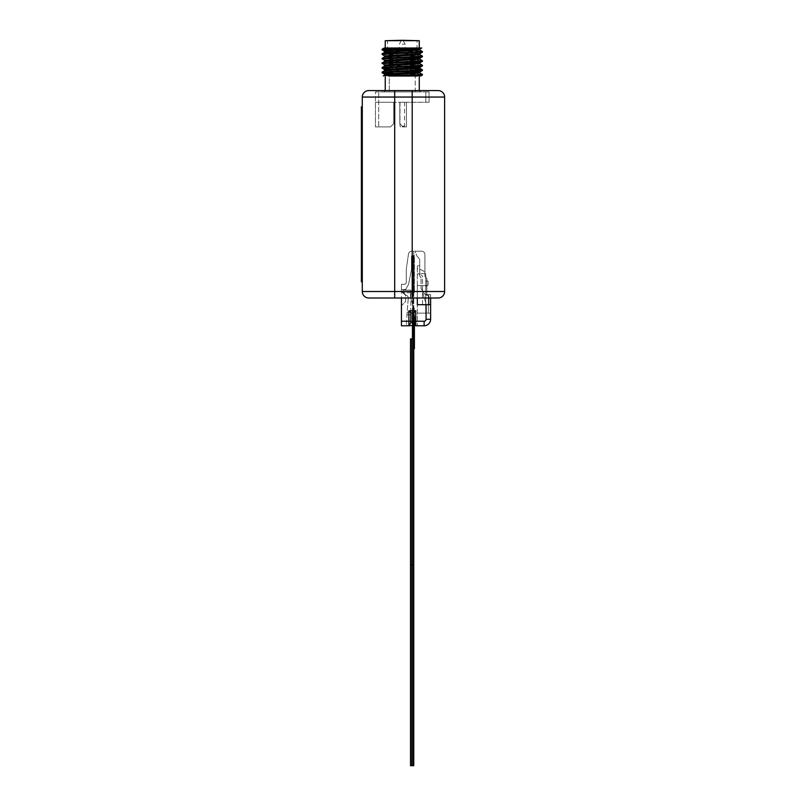 <?xml version="1.0" encoding="UTF-8"?>
<svg xmlns="http://www.w3.org/2000/svg" width="806" height="806" viewBox="0 0 806 806"><rect width="100%" height="100%" fill="white"/><g stroke="black" fill="none" stroke-linecap="round" stroke-linejoin="round"><path stroke-width="0.6" stroke-dasharray="4.03 3.02" d="M414.405 316.486L414.405 348.635L413.76 348.635L413.76 329.1L413.76 564.754L413.115 564.754L413.115 765.7L413.76 765.7L413.76 564.754L413.115 564.754L413.115 765.7L410.516 765.7L410.516 338.913L413.115 338.913L413.115 564.754L413.76 564.754M414.405 327.186L413.76 327.186L413.76 329.1L413.76 308.265L413.76 327.186L413.115 327.186L413.115 564.754L411.816 564.754L413.115 564.754L411.816 564.754L411.816 765.7L411.816 338.913L411.816 564.754L410.516 564.754M414.405 308.245L413.76 308.245L410.516 297.253L413.76 308.265L410.516 297.253L410.516 292.649L410.516 297.253L410.516 292.649L413.76 292.649L413.115 292.649L413.76 292.649L413.115 292.649L413.115 291.349L413.115 292.649L413.76 292.649L410.516 292.649L413.76 292.649L413.76 256.026L413.76 292.649L410.516 292.649L410.516 297.253L413.76 308.265L413.76 257.839L413.76 292.649L414.405 292.649L413.76 292.649L413.76 291.349L413.76 292.649L414.405 292.649L413.76 292.649L413.76 321.231L414.405 321.231M414.405 291.349L414.405 256.54L413.76 256.54L413.76 255.573L413.76 257.839L413.115 255.573L413.76 255.573L413.115 255.573L413.115 257.839L413.115 256.54L414.405 255.573L413.115 256.54L413.76 256.54L413.76 257.839L414.405 255.573L414.405 256.54L413.76 256.54L414.405 256.54L414.405 291.349L413.76 291.349L413.76 257.839L413.115 257.839L413.115 291.349L413.115 257.839L413.76 257.839L413.76 291.349L413.115 291.349L414.405 291.349M413.115 292.649L413.115 308.245L413.115 292.649M414.405 309.937L413.115 309.937L413.115 308.245L413.115 312.809M413.76 309.937L413.115 309.937L413.115 327.186M419.241 273.939A1.3 1.3 0 0 0 417.327 275.078L417.327 267.914A1.3 1.3 0 0 0 418.334 269.184A4.534 4.534 0 0 1 418.495 269.224L421.185 269.939A6.156 6.156 0 0 1 425.749 275.894A6.156 6.156 0 0 0 421.185 269.939L418.495 269.224A4.534 4.534 0 0 0 418.334 269.184A1.3 1.3 0 0 1 417.327 267.914L417.327 275.078A1.3 1.3 0 0 1 419.241 273.939L421.316 275.058L419.241 273.939M413.76 308.245L413.115 308.245L413.76 308.245L413.76 321.231M413.76 256.026L413.76 251.23L413.76 256.026L411.493 256.026L413.76 256.026M414.405 323.609L413.76 322.531L414.405 323.609M413.76 322.491L413.115 322.491M413.76 312.809L410.848 312.809L410.848 314.753L406.949 314.753L406.305 325.775L406.949 314.753L410.848 314.753L410.848 322.531M409.76 324.334L408.894 325.775L401.448 325.775L401.448 305.675L405.66 301.464L405.66 294.986L401.448 290.765L401.448 284.286L401.448 289.475L405.66 289.475L408.571 284.327L411.493 269.375L411.493 256.026L411.493 269.375L408.571 284.327L405.66 289.475L401.448 289.475L401.448 290.765L405.66 294.986L405.66 301.464L401.448 305.675L401.448 325.775L406.305 325.775L401.448 325.775L401.448 289.475L405.66 289.475L408.571 284.327L411.493 269.375L411.493 256.026L411.493 269.375L408.571 284.327L405.66 289.475L401.448 289.475L401.448 284.286L401.448 297.998M417.327 297.998L417.327 285.586L426.858 285.586L426.858 278.453L424.913 276.508L424.913 254.464A3.244 3.244 0 0 0 421.669 251.23A3.244 3.244 0 0 1 424.913 254.464A3.244 3.244 0 0 0 421.669 251.23L411.705 251.23L421.669 251.23L415.06 251.23L417.004 256.086L419.725 259.33L417.004 256.086L415.06 251.23L421.669 251.23A3.244 3.244 0 0 1 424.913 254.464L424.913 276.508L426.858 278.453L426.858 285.586L417.327 285.586L417.327 304.708L430.616 304.708L430.616 319.287L430.616 313.131L417.327 313.131L425.749 313.131L417.327 313.131L417.327 325.775L417.327 265.809L417.327 313.131L430.616 313.131L430.616 319.287A6.478 6.478 0 0 1 424.127 325.775A6.478 6.478 0 0 0 430.616 319.287A6.478 6.478 0 0 1 424.127 325.775L415.614 325.624M414.405 325.624L413.115 325.624M415.705 325.624L414.848 324.334M411.705 251.23A3.244 3.244 0 0 0 408.491 254.001A3.244 3.244 0 0 1 411.705 251.23A3.244 3.244 0 0 0 408.491 254.001L406.305 268.992L408.491 254.001A3.244 3.244 0 0 1 411.705 251.23M406.305 282.987L406.305 268.992L406.305 282.987L405.005 284.286L401.448 284.286L405.005 284.286L406.305 282.987L406.305 268.992L406.305 282.987L405.005 284.286L401.448 284.286L405.005 284.286L406.305 282.987M419.725 265.809L417.327 265.809L419.725 265.809L419.725 275.864L421.024 277.808L419.725 275.864L419.725 259.33L419.725 275.864L421.024 277.808L421.024 288.498L421.024 277.808L419.725 275.864L419.725 265.809M425.105 294.653L421.024 288.498L425.105 294.653L425.749 294.653L425.105 294.653L421.024 288.498L421.024 277.808L421.024 288.498L425.105 294.653L426.858 294.653L426.858 285.586L426.858 294.653L425.105 294.653M417.327 285.586L417.327 304.708L417.327 285.586L426.858 285.586L417.327 285.586M426.858 278.453L424.913 276.508L424.913 254.464L424.913 276.508L426.858 278.453L426.858 294.653L430.616 294.653L430.616 313.131L428.349 313.131L428.349 294.653L425.749 294.653L428.349 294.653L428.349 313.131L425.749 313.131L430.616 313.131L430.616 294.653L426.858 294.653L426.858 278.453M430.616 304.708L430.616 294.653L430.616 297.998L412.209 297.998L412.209 291.52L394.698 291.52L394.698 97.052L412.209 97.052L412.209 291.52L444.62 291.52L444.62 97.052A6.478 6.478 0 0 0 438.132 90.574L368.775 90.574A6.478 6.478 0 0 0 362.287 97.052L362.287 291.52A6.478 6.478 0 0 0 368.775 297.998M417.327 304.708L430.464 304.708L417.327 304.708M424.913 273.587L419.725 273.587L424.913 273.587M422.515 277.062A2.267 2.267 0 0 0 421.316 275.058A2.267 2.267 0 0 1 422.515 277.062L422.515 292.064L422.515 277.062M428.349 313.131L428.349 294.653L428.349 313.131M428.349 294.653L430.616 294.653L428.349 294.653M410.848 312.134L410.848 292.729L410.848 312.134L407.161 312.134L406.949 314.753L408.34 297.313L407.161 312.134L410.848 312.134M410.848 290.12L410.848 292.729L410.848 290.12L403.715 290.12L402.416 291.419L402.426 292.729L407.635 296.064L403.121 293.727L402.416 291.419L403.715 290.12L410.848 290.12M422.515 305.031L422.515 292.064L422.515 305.031L426.404 305.031L422.515 305.031M410.848 314.753L406.949 314.753L410.848 314.753M408.34 297.313L407.635 296.064L408.34 297.313M426.404 305.031L422.515 292.064L426.404 305.031L422.515 292.064L426.404 305.031L427.694 305.031L426.404 305.031M425.749 275.894L425.749 298.542L424.46 298.542L425.749 298.542L424.46 298.542L425.749 298.542L425.749 275.894M425.749 287.117L425.749 280.397L425.749 287.117A1.3 1.3 0 0 1 426.495 285.939A1.3 1.3 0 0 0 425.749 287.117M425.749 280.397A0.645 0.645 0 0 0 426.404 281.042A0.645 0.645 0 0 1 425.749 280.397M426.404 281.042L428.087 281.042L428.087 285.183L426.495 285.939L428.087 285.183L428.087 281.042L426.404 281.042M425.749 294.009A1.3 1.3 0 0 0 427.049 295.308A1.3 1.3 0 0 1 425.749 294.009M427.694 295.308A1.3 1.3 0 0 1 428.994 296.598L428.994 303.731A1.3 1.3 0 0 1 427.694 305.031A1.3 1.3 0 0 0 428.994 303.731L428.994 296.598A1.3 1.3 0 0 0 427.694 295.308L427.049 295.308L427.694 295.308M412.591 312.809L412.46 257.839L412.46 312.809M412.591 257.839L412.591 281.495L412.591 257.839M412.591 338.933L412.591 281.495L412.46 338.933M410.516 752.341L410.516 739.394L410.516 752.341M410.516 739.354L410.516 745.923L410.516 739.354M410.516 590.284L410.516 571.253L410.516 590.284M410.516 630.806L410.516 611.764L410.516 630.806M410.516 671.317L410.516 652.276L410.516 671.317M410.516 711.829L410.516 692.787L410.516 711.829M410.516 577.298L410.516 583.876L410.516 577.298M410.516 617.819L410.516 624.388L410.516 617.819M410.516 658.331L410.516 664.9L410.516 658.331M410.516 698.842L410.516 705.411L410.516 698.842M410.516 536.242L410.516 527.285M410.516 529.794L410.516 534.69M410.516 527.124L410.516 519.91L410.516 527.124M410.516 525.996L410.516 548.493L410.516 525.996M410.516 365.068L410.516 357.854L410.516 365.068M410.516 363.939L410.516 386.447L410.516 363.939M410.516 405.579L410.516 426.958L410.516 405.579M410.516 446.091L410.516 467.47L410.516 446.091M410.516 486.612L410.516 507.982L410.516 486.612M410.516 367.748L410.516 365.229M410.516 374.185L410.516 372.634M410.516 408.259L410.516 405.74M410.516 414.697L410.516 413.146M410.516 448.771L410.516 446.262M410.516 455.219L410.516 453.657M410.516 489.282L410.516 486.774M410.516 495.73L410.516 494.169M402.254 53.005L387.505 53.005L402.254 53.005M402.254 91.894L415.221 91.894L402.254 91.894M402.254 44.189L405.176 44.189L402.254 44.189M402.254 53.267L406.305 53.267L402.254 53.267M402.254 40.693L401.378 40.693L402.254 40.693M389.288 72.772L422.415 74.384M389.288 73.346L422.445 74.988M387.505 49.821L422.415 51.513M387.505 50.385L422.445 52.118M382.064 53.841L422.415 56.088M382.094 54.445L422.445 56.692M382.064 58.415L422.415 60.662M382.094 59.019L422.445 61.266M382.064 62.989L422.415 65.236M382.094 63.593L422.445 65.84M382.064 67.563L415.221 69.205M389.288 68.772L422.445 70.414M382.064 49.267L383.646 49.549M382.064 72.137L383.646 72.419M419.271 48.017L402.254 48.017M402.254 76.016L389.288 75.824M402.254 90.604L419.271 90.604L402.254 90.604M385.238 90.604L383.938 91.894L420.571 91.894L383.938 91.894L385.238 90.574M419.271 90.604L420.571 91.894L419.271 90.574M402.254 126.189L404.521 126.189L402.254 126.189M402.254 102.271L404.521 102.271L402.254 102.271M402.254 126.905L403.806 126.905L402.254 126.905M420.702 76.016L389.288 74.686L389.288 91.894L389.288 74.726M419.936 71.895L384.573 69.608M415.221 66.717L384.573 65.034M419.936 62.747L384.543 60.41M415.221 57.569L389.288 56.39M419.936 53.599L387.505 51.695M419.936 49.025L406.405 48.017L418.536 48.017M384.19 48.017L406.405 48.017M417.337 76.016L392.905 76.016M415.221 72.439L384.543 70.706M415.221 67.865L384.543 66.132M415.221 63.251L415.221 53.005L415.221 63.251L384.573 61.508M419.966 59.271L384.573 56.934M415.221 54.143L384.573 52.36M417.004 49.69L385.107 48.017M375.455 91.894L425.82 91.894L375.455 91.894L375.455 126.905L375.455 91.894M425.82 91.894L429.054 91.894L425.82 91.894L425.82 102.271L406.436 102.271L425.82 102.271L425.82 91.894M378.689 126.905L390.487 126.905L393.731 123.661L393.731 102.271L399.826 102.271L399.826 123.661L403.06 126.905L406.436 126.905L406.436 102.271L406.436 126.905L403.06 126.905L399.826 123.661L399.826 102.271L393.731 102.271L393.731 123.661L390.487 126.905L378.689 126.905L378.689 91.894L378.689 126.905L375.455 126.905L375.455 102.271L375.455 126.905L378.689 126.905M375.455 102.271L393.731 102.271L375.455 102.271M429.054 91.894L429.054 102.271L429.054 91.894M403.06 126.905L406.436 126.905L406.436 102.271L399.826 102.271L399.826 123.661L403.06 126.905L406.436 126.905L406.436 102.271L399.826 102.271L399.826 123.661L403.06 126.905M429.054 102.271L425.82 102.271L429.054 102.271M393.731 102.271L393.731 123.661L393.731 102.271M390.487 126.905L393.731 123.661L390.487 126.905L375.455 126.905L390.487 126.905M361.38 164.051L361.38 164.686L361.38 164.051M361.38 165.734L361.38 166.338L361.38 165.734M361.38 204.301L361.38 211.877L361.38 204.301M361.38 272.488L361.38 276.095L361.38 272.488M361.38 275.168L361.38 272.619L361.38 275.168M361.38 236.198L361.38 238.425L361.38 236.198M361.38 228.259L361.38 227.514L361.38 228.259M361.38 223.977L361.38 222.154L361.38 223.977M361.38 217.509L361.38 221.046L361.38 217.509M361.38 198.246L361.38 201.772L361.38 198.246M361.38 187.375L361.38 189.541L361.38 187.375M361.38 181.682L361.38 185.451L361.38 181.682M361.38 147.458L361.38 153.311L361.38 147.458M361.38 136.093L361.38 138.632L361.38 136.093M361.38 133.05L361.38 133.746L361.38 133.05M361.38 130.904L361.38 127.771L361.38 130.904M361.38 132.144L361.38 130.592L361.38 132.144M361.38 112.477L361.38 120.134L361.38 112.477M361.38 141.11L361.38 143.357L361.38 141.11M361.38 133.453L361.38 131.852L361.38 133.453M361.38 126.33L361.38 130.683L361.38 126.33M361.38 113.565L361.38 115.49L361.38 113.565M361.38 130.723L361.38 128.345L361.38 130.723M361.38 126.633L361.38 128.345L361.38 126.633M361.38 121.484L361.38 125.132L361.38 121.484M361.38 115.228L361.38 119.51L361.38 115.228M362.287 106.775L362.287 113.263L362.287 106.775L361.38 106.775L361.38 281.798L362.287 281.798L362.287 113.263L362.287 275.309L361.38 275.309M361.38 136.335L361.38 139.861L361.38 136.335M361.38 139.035L361.38 137.494L361.38 139.035M361.38 152.263L361.38 154.45L361.38 152.263M361.38 153.13L361.38 156.193L361.38 153.13M361.38 117.344L361.38 123.207L361.38 117.344M361.38 131.69L361.38 133.615L361.38 131.69M361.38 142.864L361.38 141.262L361.38 142.864M361.38 120.91L361.38 126.764L361.38 120.91M361.38 139.962L361.38 145.826L361.38 139.962M361.38 192.191L361.38 190.972L361.38 192.191M361.38 190.931L361.38 190.276L361.38 190.931M361.38 195.536L361.38 194.024L361.38 195.536M361.38 197.037L361.38 194.155L361.38 197.037M361.38 204.593L361.38 202.679L361.38 204.593M361.38 208.16L361.38 210.789L361.38 208.16M361.38 211.474L361.38 210.769L361.38 211.474M361.38 213.298L361.38 213.963L361.38 213.298M361.38 229.74L361.38 230.486L361.38 229.74M361.38 231.121L361.38 233.277L361.38 231.121M361.38 232.843L361.38 214.749L361.38 232.843M361.38 162.429L361.38 163.668L361.38 162.429M361.38 265.658L361.38 276.035L361.38 265.658M361.38 270.222L361.38 267.562L361.38 270.222M361.38 271.511L361.38 273.355L361.38 271.511M361.38 269.587L361.38 271.944L361.38 269.587M361.38 271.954L361.38 270.423L361.38 271.954M361.38 267.995L361.38 269.466L361.38 267.995M361.38 271.682L361.38 274.796L361.38 271.682M361.38 223.242L361.38 224.723L361.38 223.242M361.38 225.267L361.38 224.733L361.38 225.267M361.38 209.772L361.38 210.96L361.38 209.772M361.38 194.296L361.38 196.503L361.38 194.296M361.38 187.042L361.38 188.785L361.38 187.042M361.38 183.294L361.38 184.483L361.38 183.294M361.38 156.696L361.38 158.298L361.38 156.696M361.38 115.913L361.38 117.182L361.38 115.913M361.38 157.885L361.38 159.779L361.38 157.885M361.38 147.166L361.38 148.888L361.38 147.166M361.38 130.431L361.38 129.544L361.38 130.431M361.38 121.595L361.38 123.197L361.38 121.595M362.287 291.52L394.698 291.52L394.698 297.998L412.209 297.998M438.132 297.998A6.478 6.478 0 0 0 444.62 291.52M414.405 331.276L413.115 331.276M414.405 329.997L413.115 329.997M414.405 329.1L413.115 329.1M414.405 313.111L413.115 313.111M414.405 311.993L413.115 311.993M413.76 293.948L410.516 293.948M414.405 257.839L413.76 257.839L414.405 257.839M414.405 308.758L413.76 308.758M414.405 309.675L413.76 309.675M413.76 294.069L410.516 294.069M426.072 304.708L426.072 319.287A1.944 1.944 0 0 1 424.127 321.231L401.448 321.231M425.749 313.131L425.749 294.653L425.749 313.131M424.127 325.775L424.127 321.231M426.072 319.287L430.616 319.287M410.848 292.729L402.426 292.729L410.848 292.729M361.38 113.263L362.287 113.263M368.775 90.574A6.478 6.478 0 0 0 362.287 97.052L394.698 97.052L394.698 90.574M412.209 90.574L412.209 97.052L444.62 97.052A6.478 6.478 0 0 0 438.132 90.574M415.221 91.894L415.221 68.963L415.221 91.894M415.221 67.825L415.221 64.399L415.221 67.825M389.288 72.056L389.288 56.43L389.288 72.056M389.288 55.292L389.288 53.005L389.288 55.292M403.131 40.693L405.176 44.189L405.176 53.267M387.505 53.005L387.505 51.977M387.505 50.838L387.505 40.693M403.806 126.905L404.521 126.189L404.521 102.271M400.703 126.905L399.988 126.189L399.988 102.271M417.004 53.005L417.004 50.556M417.004 49.408L417.004 40.693M401.378 40.693L399.333 44.189L399.333 53.267"/><path stroke-width="1.21" d="M413.115 317.604L413.76 317.604L413.76 348.635L414.405 348.635L414.405 317.604L413.76 317.604L413.76 316.486L413.76 564.754L413.115 564.754L413.115 312.809M401.448 297.998L401.448 325.775L408.894 325.775L410.848 322.531L410.848 312.809L413.76 312.809L413.76 316.486L413.115 316.486M412.209 297.998L368.775 297.998A6.478 6.478 0 0 1 362.287 291.52L362.287 97.052A6.478 6.478 0 0 1 368.775 90.574L438.132 90.574A6.478 6.478 0 0 1 444.62 97.052L444.62 291.52L412.209 291.52L412.209 97.052L394.698 97.052L394.698 291.52L412.209 291.52L412.209 297.998L438.132 297.998L430.616 297.998L430.616 319.287A6.478 6.478 0 0 1 424.127 325.775L415.705 325.775L414.405 323.609L415.705 325.775L415.705 310.864L413.76 312.809L414.405 317.604M413.76 564.754L413.76 765.7L413.115 765.7L413.115 564.754L411.816 564.754L411.816 765.7L413.115 765.7L413.115 338.913L411.816 338.913L411.816 564.754L410.516 564.754L410.516 765.7L411.816 765.7L411.816 338.913L410.516 338.913L410.516 564.754M413.115 322.491L412.591 322.491M412.46 322.491L410.848 322.491M415.614 325.624L414.405 325.624M413.115 325.624L412.591 325.624M412.46 325.624L408.985 325.624M415.705 310.864L408.894 310.864L410.848 312.809M430.616 304.708L417.327 304.708L417.327 297.998M410.848 322.531L408.894 325.775L408.894 310.864M412.591 338.913L412.591 312.809M412.46 338.913L412.46 312.809M402.254 40.3L402.899 40.3L402.254 40.3M401.378 40.693L385.238 40.693L401.61 40.3M415.221 72.439L419.936 72.943L422.445 74.414L390.326 76.016L417.337 76.016M422.445 74.414L422.415 75.029L405.358 76.016M387.505 51.695L384.543 51.262L393.399 50.506L419.936 49.025L421.679 48.017L392.159 48.501L382.094 49.226L382.094 49.871L387.505 50.385M418.536 48.017L382.064 49.841M417.004 49.69L419.936 50.073L422.445 51.554L392.159 53.075L382.094 53.8L382.094 54.445L384.573 55.886L419.936 53.599L422.415 52.158L382.064 54.405M422.445 51.554L422.415 52.158M415.221 54.143L419.936 54.647L422.445 56.128L382.094 58.375L384.573 60.46M422.445 56.128L422.415 56.732L412.35 57.458L382.064 58.979M419.936 59.221L422.445 60.702L382.094 62.949L384.573 65.034M422.445 60.702L422.415 61.306L412.35 62.032L382.064 63.553M382.094 67.523L384.573 66.082L419.936 63.795L422.445 65.276L382.094 67.523L382.094 68.167L389.288 68.772M422.445 65.276L422.415 65.88L412.35 66.606L382.064 68.127M415.221 69.205L422.445 69.85L382.094 72.097L382.094 72.742L389.288 73.346M422.445 69.85L422.415 70.454L412.35 71.18L382.064 72.701M383.646 49.549L387.505 49.821M383.646 72.419L389.288 72.772M403.131 40.693L419.271 40.693L402.899 40.3M402.254 48.017L419.271 48.017L419.271 40.693M389.288 74.726L389.288 72.056L389.288 74.726L384.543 74.132L419.936 71.895L422.415 70.454M384.543 70.706L384.543 69.558L419.936 67.321L422.415 65.88M382.094 72.097L384.573 70.656L419.966 68.419L419.966 67.271L415.221 66.717M384.543 66.132L384.543 64.984L419.936 62.747L422.415 61.306M384.543 61.558L384.543 60.41L419.936 58.173L415.221 57.569M389.288 56.39L384.573 55.886M405.096 48.017L385.107 48.017M389.288 75.824L384.573 75.23L419.966 72.993L419.966 71.845M419.966 68.419L415.221 67.865M419.936 63.795L415.221 63.291L415.221 64.399L415.221 63.251M382.094 62.949L384.573 61.508L419.966 59.271L419.966 58.123M382.094 58.375L384.573 56.934L419.966 54.697L419.966 53.549M382.094 53.8L384.573 52.36L419.966 50.123L419.966 48.975M402.254 76.016L390.326 76.016M361.38 275.309L362.287 275.309L362.287 281.798L361.38 281.798L361.38 106.775L362.287 106.775M368.775 297.998L394.698 297.998L394.698 291.52L362.287 291.52A6.478 6.478 0 0 0 368.775 297.998M438.132 297.998A6.478 6.478 0 0 0 444.62 291.52A6.478 6.478 0 0 1 438.132 297.998M414.405 321.231L424.127 321.231A1.944 1.944 0 0 0 426.072 319.287L426.072 304.708M424.127 325.775L424.127 321.231M401.448 321.231L410.848 321.231M430.616 319.287L426.072 319.287M362.287 113.263L361.38 113.263M394.698 90.574L394.698 97.052L362.287 97.052M444.62 97.052L412.209 97.052L412.209 90.574M415.221 68.963L415.221 67.825L415.221 68.963M389.288 56.43L389.288 55.292L389.288 56.43M387.505 51.977L387.505 50.838M419.271 76.016L419.271 90.574M382.094 49.871L384.573 51.312M422.415 56.732L419.936 58.173M382.094 68.167L384.573 69.608M382.094 72.742L384.573 74.182M422.415 75.029L420.702 76.016M384.543 74.132L384.543 75.28M419.966 62.697L419.966 63.845M384.543 55.836L384.543 56.984M384.543 51.262L384.543 52.41M384.19 48.017L382.094 49.226M384.573 75.23L383.223 76.016M419.936 68.369L422.415 69.81M385.238 40.693L385.238 48.017M385.238 76.016L385.238 90.574M417.004 50.556L417.004 49.408"/></g></svg>
